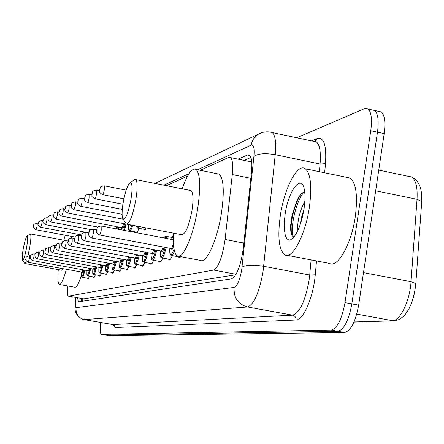 <?xml version="1.0" encoding="UTF-8"?>
<svg xmlns="http://www.w3.org/2000/svg" width="444" height="444" viewBox="0 0 444 444"><rect width="100%" height="100%" fill="white"/><g stroke="black" fill="none" stroke-linecap="round" stroke-linejoin="round"><path stroke-width="0.67" d="M68.459 296.165L83.822 298.868L235.775 274.775M67.893 285.997C67.222 292.119 67.383 295.504 68.365 296.148L213.608 270.08C218.67 267.016 222.494 256.815 225.08 239.471L232.295 174.559C233.217 165.224 232.606 159.562 230.469 157.587L228.616 157.459L200.272 170.313M187.579 176.074L166.378 185.692M131.535 231.185L131.357 231.718M139.227 228.371L136.902 232.773M136.325 232.662L136.003 232.034M146.353 227.95L144.428 230.042L143.912 229.265M89.699 276.251L88.012 278.915L87.623 278.277M95.532 274.808L93.762 277.572L93.357 276.917M101.637 273.293L99.772 276.174L99.351 275.502M108.02 271.706L106.061 274.708L105.617 274.02M114.713 270.041L112.643 273.171L112.182 272.466M121.728 268.287L119.547 271.562L119.059 270.834M129.099 266.45L126.79 269.874L126.279 269.125M136.846 264.513L134.399 268.098L133.866 267.327M145.005 262.471L142.402 266.228L141.847 265.44M153.602 260.312C152.547 263.159 151.626 264.469 150.838 264.258L150.255 263.442M162.682 258.031C161.561 261.033 160.578 262.415 159.735 262.176L159.119 261.338M172.278 255.611C171.09 258.791 170.041 260.245 169.131 259.979L168.487 259.113M180.697 256.676L179.076 257.653L178.399 256.76M77.417 297.758L78.577 301.826L231.546 278.86C236.83 275.896 240.748 265.728 243.301 248.357L251.493 172.044C252.359 162.798 251.681 157.17 249.45 155.161L247.458 155.012L238.045 159.146M81.713 301.354L81.43 298.468M296.747 137.779L364.535 108.647L366.5 108.314L368.231 109.085C371.389 112.321 372.239 119.536 370.768 130.719L344.999 302.625C341.88 319.203 337.274 328.355 331.18 330.075L101.41 334.382C100.133 333.555 99.928 329.592 100.788 322.499M378.36 111.311L381.474 111.993C384.732 115.246 385.631 122.455 384.182 133.616L358.652 305.15C355.539 321.689 350.865 330.802 344.638 332.495L109.163 335.708L105.222 335.037L337.917 331.285L105.35 335.054L101.537 334.399M358.652 305.15L351.831 303.89C348.718 320.446 344.078 329.581 337.917 331.285C344.078 329.581 348.718 320.446 351.831 303.89L377.483 132.168L351.831 303.89L344.999 302.625M371.783 109.862L374.864 110.539C378.066 113.786 378.943 120.996 377.483 132.168C378.943 120.996 378.066 113.786 374.864 110.539L368.231 109.085M244.117 160.401L250.916 157.476M421.672 202.325L415.662 285.892L413.714 296.686L410.789 305.084M109.163 335.708L105.278 335.048M26.629 247.441C24.897 256.366 23.504 260.611 22.439 260.19C21.967 258.674 22.228 254.95 23.216 249.017C24.575 241.752 25.835 237.457 27.006 236.125C27.95 236.23 27.828 240.004 26.629 247.441M30.026 234.032L30.375 233.949C31.23 235.043 30.997 239.643 29.67 247.758L27.955 255.838M26.363 261.094L24.764 263.514L22.539 260.334M24.858 263.531L61.971 270.274L63.403 268.753M66.367 269.292C63.536 279.542 61.205 284.604 59.368 284.471C57.859 283.572 57.504 278.616 58.292 269.602M81.258 275.563C78.732 283.616 76.634 287.518 74.964 287.268L59.563 284.51M30.375 233.949L67.416 240.864M63.753 240.182L65.274 235.237M71.712 236.441L71.639 237.917M131.008 199.223C127.805 214.807 124.992 221.145 122.561 218.243C121.789 215.268 121.989 210.14 123.16 202.853C125.175 191.991 127.456 185.303 130.009 182.795C132.323 182.412 132.656 187.884 131.008 199.223M134.365 179.759L135.764 179.592C137.546 181.751 137.585 188.417 135.875 199.6C132.756 215.601 129.593 223.776 126.385 224.126M127.001 224.242L181.607 234.693C185.403 234.465 188.855 226.429 191.969 210.584C193.578 199.489 193.29 192.835 191.092 190.615L190.149 190.426M182.173 188.839C187.368 174.12 191.997 167.66 196.054 169.458C200.277 173.882 200.821 186.913 197.691 208.558C193.506 235.437 182.895 259.701 177.417 256.06C174.165 253.924 172.866 246.281 173.526 233.144M216.988 173.704L219.169 174.148C223.726 178.627 224.47 191.647 221.417 213.214C217.31 239.993 206.327 264.086 200.449 260.378L178.671 256.293M309.335 207.537C305.344 235.126 292.285 259.69 284.887 254.884C278.915 250.105 277.4 236.968 280.342 215.473C284.315 188.162 297.647 162.521 305.4 168.809C310.772 173.915 312.088 186.824 309.335 207.537M346.331 177.278L350.244 178.088C356.21 183.283 357.886 196.165 355.272 216.739C351.432 244.128 337.634 268.337 329.465 263.409L287.179 255.322M304.012 209.085L301.859 216.161L300.538 223.643M304.873 201.237L301.615 208.047L299.262 215.645C297.824 221.889 297.38 226.79 297.935 230.336M304.706 191.997C302.192 192.357 299.672 195.044 297.136 200.066L292.135 214.713L290.681 224.991C290.382 232.734 291.503 236.724 294.045 236.963M285.131 214.163C288.445 190.31 301.72 172.966 304.418 190.076C305.289 195.105 305.156 201.41 304.029 208.991C301.615 222.821 297.913 232.562 292.923 238.223L290.259 239.982L289.038 240.104L286.913 238.85L285.331 235.703L284.193 228L284.315 221.406L285.131 214.163M300.838 194.372L298.734 198.063C294.355 207.293 291.819 216.65 291.125 226.129L291.353 234.027M303.907 192.152C295.26 202.198 289.721 230.669 293.456 236.885M82.806 298.718L82.701 301.204M83.822 298.868L68.565 296.159M250.816 178.322L232.295 174.559M243.867 243.079L225.08 239.471M236.069 274.27L213.608 270.08M76.063 297.519L76.018 297.769C75.08 303.885 75.097 307.181 76.079 307.664L234.149 287.407C237.24 286.025 239.749 280.208 241.675 269.946L253.918 156.366C254.584 148.313 253.674 144.572 251.187 145.149L197.525 169.758M270.168 132.079L272.339 132.606C275.336 135.365 276.296 142.729 275.225 154.684L262.992 272.166C259.08 292.907 253.924 304.512 247.519 306.987L84.188 319.608C82.834 320.768 74.803 313.597 75.669 311.744C74.747 310.645 74.814 306.016 75.863 297.863M316.528 260.939L315.251 274.808C313.425 297.047 303.246 320.468 295.97 320.013L114.952 327.561L114.524 325.635L113.165 324.653L84.399 319.625C78.41 317.948 75.635 313.958 76.079 307.664M234.149 287.407C233.527 297.691 237.984 304.218 247.519 306.987L292.674 315.168C299.672 312.826 305.111 301.371 308.991 280.797L309.712 274.975L263.753 266.306C253.53 264.68 246.298 264.929 242.058 267.044M114.952 327.561L113.176 324.714M84.288 319.625L112.893 324.586L292.674 315.168C295.021 315.845 296.115 317.46 295.97 320.013M311.566 140.915L317.46 138.5C323.937 137.079 326.618 145.454 325.496 163.62L324.653 172.794M331.18 330.075L344.638 332.495M370.768 130.719L384.182 133.616M253.918 156.366C258.142 153.552 265.24 152.991 275.225 154.684L320.057 164.019C320.995 152.131 319.785 144.772 316.439 141.947L313.875 141.408M315.251 274.808L309.712 274.975L311.116 259.901M319.341 171.695L320.057 164.019L325.496 163.62M189.033 173.648L163.864 185.192M314.802 141.603L317.46 138.5M251.187 145.149C252.109 140.104 254.695 136.347 258.957 133.877L261.527 132.767M249.839 155.505L247.458 155.012M378.749 170.113L411.671 177.001C419.025 180.553 422.349 188.706 421.65 201.465L417.027 199.295C417.671 187.346 415.889 179.914 411.671 177.001L408.78 176.396M354.012 321.956L394.128 320.773L398.829 319.625L403.208 316.639L405.211 314.524L408.796 309.202L411.76 302.664L414.813 291.419L415.756 283.638L411.039 281.718L417.027 199.295L375.668 190.792M356.754 314.113L392.49 320.668C400.111 321.051 409.873 300.899 411.039 281.718L363.492 272.644M83.616 269.919C82.889 272.738 82.418 273.432 82.196 272.006M29.471 255.7L29.343 258.841L28.238 262.354L81.979 272.133L82.978 269.802M84.915 270.152C83.905 274.764 82.984 277.145 82.146 277.284C81.724 275.813 81.03 279.526 81.374 272.022M81.38 272.028C81.219 278.571 82.184 277.905 84.271 270.035M89.305 268.32C88.561 271.234 88.062 271.972 87.823 270.529M32.745 260.639L87.607 270.646L88.65 268.204M34.005 253.835L33.861 257.032L32.717 260.634C30.653 259.463 29.887 258.18 30.42 256.782C29.742 255.672 30.936 254.69 34.005 253.835L35.254 254.062M90.648 268.57C89.61 273.321 88.65 275.768 87.773 275.902C87.34 274.392 86.63 278.21 86.963 270.529C86.83 277.234 87.84 276.54 89.993 268.448M95.26 266.655C94.489 269.669 93.967 270.446 93.701 268.986M37.429 258.841L93.49 269.086L94.589 266.533M38.722 251.881L38.584 255.15L37.401 258.835C35.337 257.703 34.554 256.388 35.054 254.895C34.366 253.752 35.592 252.747 38.722 251.881L40.088 252.131M96.648 266.911C95.577 271.806 94.578 274.325 93.651 274.464C93.223 272.971 92.469 276.723 92.802 268.959M92.813 268.964C92.696 275.841 93.751 275.114 95.976 266.783M101.487 264.907C100.688 268.026 100.144 268.848 99.85 267.371M42.335 256.954L99.645 267.46L100.794 264.779M43.662 249.833L43.529 253.174L42.308 256.948C40.271 255.977 39.472 254.634 39.905 252.919C39.211 251.737 40.465 250.71 43.662 249.833L45.155 250.111M40.115 252.814L39.905 253.435L40.115 252.814M102.925 265.168C101.82 270.224 100.782 272.821 99.806 272.96C99.401 271.517 98.568 275.152 98.907 267.321M98.918 267.327C98.829 274.375 99.933 273.615 102.231 265.04M108.009 263.07C107.187 266.306 106.616 267.171 106.294 265.673M47.48 254.978L106.088 265.751L107.304 262.937M48.796 247.685L48.712 251.104L47.441 254.973C45.41 254.073 44.589 252.697 44.983 250.849C46.265 249.256 43.545 248.818 48.834 247.691L50.466 247.991M45.21 250.738L45.011 251.382L45.21 250.738M109.502 263.342C108.364 268.57 107.276 271.245 106.249 271.378C105.838 269.958 104.967 273.521 105.306 265.606C105.256 272.849 106.416 272.05 108.791 263.214M114.846 261.139C114.003 264.502 113.403 265.418 113.048 263.897M52.869 252.908L112.843 263.958L114.125 261.005M54.262 245.443L54.146 248.934L52.83 252.902C50.766 251.87 49.922 250.46 50.316 248.684C49.611 247.413 50.932 246.331 54.262 245.443L56.049 245.771M50.549 248.557L50.344 249.223L50.549 248.557M116.395 261.427C115.224 266.827 114.091 269.597 113.004 269.724C112.582 268.32 111.672 271.795 112.01 263.808M112.021 263.808C111.993 271.245 113.209 270.407 115.668 261.294M122.033 259.113C121.157 262.604 120.524 263.575 120.135 262.032M58.536 250.732L119.936 262.082L121.284 258.974M59.962 243.079L59.857 246.653L58.491 250.727C55.994 249.178 55.134 247.735 55.911 246.403C57.221 244.766 54.512 244.145 59.962 243.079L61.916 243.445M56.16 246.276L55.927 246.947L56.16 246.276M123.637 259.413C122.427 265.001 121.24 267.86 120.091 267.987C119.397 266.539 118.753 269.514 119.042 261.916M119.053 261.921C119.064 269.564 120.341 268.681 122.894 259.274M129.581 256.976C128.677 260.611 128.011 261.638 127.583 260.067M64.491 248.446L127.389 260.106L128.816 256.837M65.906 240.587L65.862 244.25L64.441 248.44C61.888 246.858 61.006 245.382 61.799 244.011M62.06 243.867L61.816 244.561L62.06 243.867M131.258 257.287C129.998 263.081 128.76 266.039 127.539 266.161C126.829 264.729 126.146 267.604 126.435 259.929M126.446 259.934C126.496 267.799 127.844 266.872 130.486 257.148M137.529 254.723C136.597 258.513 135.892 259.601 135.42 257.997M70.763 246.043L135.226 258.031L136.741 254.579M72.211 237.973L72.189 241.725L70.707 246.032C68.126 244.472 67.222 242.957 67.993 241.486M68.271 241.336L68.021 242.052L68.271 241.336M139.272 255.05C137.967 261.061 136.674 264.125 135.376 264.241C134.654 262.831 133.922 265.567 134.21 257.836M134.227 257.842C134.321 265.939 135.736 264.963 138.478 254.9M145.904 252.347C144.938 256.299 144.195 257.459 143.678 255.822M77.373 243.501L143.49 255.838L145.088 252.192M78.86 235.22L78.854 239.066L77.312 243.49C74.697 241.924 73.765 240.371 74.525 238.828C75.968 236.952 73.132 236.269 78.927 235.231L81.48 235.709M74.82 238.672L74.559 239.405L74.82 238.672M147.724 252.686C146.37 258.935 145.01 262.11 143.634 262.215C142.896 260.822 142.113 263.453 142.402 255.633C142.563 263.98 144.056 262.948 146.909 252.536M154.745 249.828C153.746 253.962 152.958 255.189 152.392 253.518M84.354 240.82L152.209 253.53L153.907 249.672M85.881 232.306L85.897 236.252C85.337 239.161 84.798 240.681 84.282 240.809C81.618 239.233 80.664 237.64 81.424 236.025M81.735 235.853L81.463 236.608L81.735 235.853M156.643 250.188C155.245 256.688 153.813 259.984 152.342 260.079C151.593 258.713 150.744 261.183 151.038 253.308C151.26 261.921 152.841 260.822 155.8 250.028M165.634 236.219L166.744 238.45M165.734 238.256C165.334 236.48 164.624 236.347 163.608 237.851M164.086 247.164C163.053 251.493 162.221 252.797 161.594 251.088M91.736 237.99L161.416 251.082L163.22 247.003M93.301 229.232L93.345 233.278C92.763 236.286 92.202 237.851 91.653 237.973C88.972 236.419 87.99 234.782 88.717 233.056M89.05 232.872L88.928 232.395L88.761 233.649L89.05 232.872M166.078 247.541C164.619 254.312 163.109 257.736 161.544 257.82C160.784 256.466 159.873 258.819 160.162 250.849C160.451 259.74 162.127 258.58 165.207 247.375M173.438 234.821L171.523 239.36M173.626 245.921C172.605 249.312 171.839 250.172 171.334 248.512M99.55 234.987L171.162 248.501C171.895 248.418 172.561 246.842 173.154 243.762L173.371 241.675M101.16 225.974L101.232 230.131C100.633 233.244 100.039 234.859 99.462 234.97C96.731 233.411 95.726 231.729 96.437 229.92M96.792 229.72L96.659 229.226L96.492 230.519L96.792 229.72M173.349 240.687L172.844 239.61M174.448 250.938C173.254 254.201 172.2 255.7 171.284 255.428C170.54 254.218 169.503 256.133 169.819 248.246C169.763 256.249 171.173 256.543 174.059 249.123M173.016 239.66L173.338 239.222M37.118 226.118L35.975 229.737C33.516 228.099 32.767 226.834 33.716 225.946C33.011 224.803 34.199 223.832 37.268 223.038L37.118 226.118M37.235 223.032L38.389 223.249M41.853 223.56L40.665 227.267C38.251 225.73 37.485 224.436 38.362 223.393C37.685 222.239 38.894 221.251 41.997 220.418L41.853 223.56M41.958 220.413L43.235 220.651M46.803 220.884L45.577 224.686C43.024 222.993 42.241 221.673 43.218 220.724C42.507 219.486 43.751 218.47 46.942 217.677L46.803 220.884M46.898 217.671L48.307 217.937M51.987 218.082L50.716 221.978C48.213 220.396 47.408 219.042 48.307 217.926C47.625 216.689 48.895 215.645 52.12 214.807L51.987 218.082M52.076 214.796L53.624 215.096M118.859 227.045L118.398 229.254M117.682 229.115L118.143 226.912M57.426 215.146L56.105 219.142C53.447 217.394 52.625 216.017 53.641 214.996C54.945 213.336 52.198 212.904 57.548 211.799L57.426 215.146M53.68 214.94L53.902 214.28L53.68 214.94M116.112 228.815L116.639 226.623M117.355 226.762L116.844 228.954M57.498 211.788L59.202 212.115M126.057 224.198L124.453 230.403M121.251 229.792L121.395 227.533L121.273 229.798M123.682 230.258L125.325 224.059M63.131 212.06L61.755 216.161C59.046 214.397 58.203 212.981 59.235 211.921C60.567 210.195 57.803 209.74 63.242 208.641L63.131 212.06M59.274 211.86L59.507 211.183L59.274 211.86M61.81 216.173L122.244 227.694L123.759 223.759M124.487 223.898C123.593 227.955 122.916 229.204 122.455 227.639M63.187 208.63L65.068 208.991M132.678 225.33C131.568 229.16 130.592 230.997 129.753 230.847C129.176 229.437 128.355 232.379 128.732 224.714M128.749 224.714C128.516 231.624 129.57 231.779 131.912 225.186M69.17 205.311L69.125 208.819L67.699 213.031C64.929 211.239 64.069 209.79 65.113 208.686M65.157 208.625L65.401 207.925L65.157 208.625M67.754 213.042L129.898 224.797M130.819 224.975L130.192 225.657L129.848 224.842M139.066 226.551L137.518 228.044L136.402 226.046M136.452 226.052L137.102 227.3L138.173 226.379M75.458 201.82L75.436 205.411L73.948 209.74C69.419 206.676 71.934 207.687 71.295 205.289M71.345 205.222L71.595 204.501L71.345 205.222M82.085 198.146L82.079 201.82C81.53 204.667 81.013 206.155 80.525 206.271C75.913 203.158 78.46 204.162 77.811 201.709M77.861 201.632L78.122 200.893L77.861 201.632M89.078 194.267L89.094 198.03C88.523 200.977 87.984 202.503 87.468 202.614C82.784 199.489 85.337 200.427 84.682 197.935M84.737 197.852L85.009 197.086L84.737 197.852M96.459 190.171L96.498 194.022C95.91 197.069 95.343 198.646 94.8 198.751C90.015 195.56 92.607 196.492 91.941 193.945M92.002 193.85L92.285 193.068L92.002 193.85M104.273 185.836L104.34 189.788C103.73 192.946 103.136 194.566 102.558 194.661C97.63 191.336 100.338 192.43 99.623 189.727M99.689 189.621L99.822 190.071L99.983 188.811L99.689 189.621M82.062 298.584L82.146 301.287M251.754 161.977L230.469 157.587M179.076 257.653L179.382 257.709M113.425 324.742L112.782 324.586M101.41 334.382L105.222 335.037M154.962 183.416L258.957 133.877C263.148 131.696 267.61 131.269 272.339 132.606L316.439 141.947L315.29 141.425M75.868 297.83L75.924 297.491M394.128 320.773L353.946 322.105M381.474 111.993L374.864 110.539M27.006 236.125L30.092 233.982M123.349 219.436L125.502 222.705M196.054 169.458L219.169 174.148M135.764 179.592L191.092 190.615M130.009 182.795L134.576 179.615M305.4 168.809L350.244 178.088M297.136 200.066L298.734 198.063M290.681 224.991L291.125 226.129M30.63 255.911L29.493 255.705C26.479 256.56 25.308 257.52 25.991 258.586C25.18 259.44 25.93 260.7 28.238 262.354M82.212 277.295L88.678 278.466M87.851 275.918L94.461 277.117M93.74 274.481L100.505 275.713M99.9 272.977L106.826 274.237M106.355 271.401L113.448 272.694M113.12 269.747L120.391 271.079M120.224 268.015L127.678 269.38M68.093 240.998L65.962 240.598C60.406 241.641 63.126 242.33 61.799 243.989M127.689 266.189L135.337 267.599M74.603 238.422L72.272 237.984C66.617 239.022 69.353 239.738 67.999 241.464M135.548 264.274L143.395 265.723M143.823 262.249L151.887 263.747M88.756 232.85L85.953 232.323C80.042 233.339 82.895 234.093 81.43 235.992M152.558 260.117L160.845 261.66M172.133 237.468L165.884 236.275L163.542 237.84M96.453 229.826L93.384 229.248C87.396 230.175 90.182 231.135 88.722 233.022M161.794 257.864L170.313 259.457M173.443 234.682L171.501 239.355M173.066 239.71L101.26 225.99C95.105 226.912 97.996 227.861 96.448 229.875M171.562 255.478L180.336 257.126M36.003 229.748L75.08 237.074M40.698 227.273L81.674 234.981M45.615 224.692L88.756 232.834M50.76 221.983L90.92 229.587M56.149 219.147L97.747 227.051M129.937 230.88L137.429 232.306M65.118 208.663C66.395 207.287 63.609 206.321 69.231 205.328L71.24 205.711M74.009 209.757L123.016 219.169M137.723 228.083L145.416 229.554M71.301 205.261C72.716 203.43 69.88 202.891 75.53 201.837L77.739 202.264M80.603 206.288L122.094 214.291M77.817 201.676C79.171 200.222 76.29 199.112 82.162 198.163L84.599 198.635M87.551 202.631L122.311 209.363M84.687 197.896C86.136 195.987 83.339 195.249 89.166 194.283L91.853 194.811M94.899 198.768L122.938 204.223M91.947 193.9C93.429 191.936 90.615 191.125 96.559 190.187L99.528 190.77M102.669 194.683L123.92 198.84M99.628 189.677C101.016 188.378 98.102 186.613 104.384 185.858L126.213 190.16"/></g></svg>
